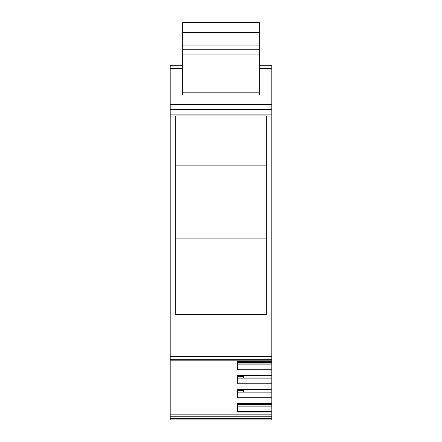 <?xml version="1.0" encoding="UTF-8"?>
<svg xmlns="http://www.w3.org/2000/svg" width="442" height="442" viewBox="0 0 442 442"><rect width="100%" height="100%" fill="white"/><g stroke="black" fill="none" stroke-linecap="round" stroke-linejoin="round"><path stroke-width="0.66" d="M271.802 418.475L170.198 418.475L170.198 419.9L271.802 419.9L271.802 414.85L170.198 414.85L170.198 359.722L271.802 359.722L271.802 389.225L237.614 389.225L237.614 397.993L271.802 397.993L271.802 403.353M271.802 375.219L237.614 375.219L237.614 383.988L271.802 383.988M271.802 361.213L237.614 361.213L237.614 369.976L271.802 369.976M271.802 414.85L271.802 411.999L237.614 411.999L237.614 403.237L271.802 403.237M170.198 418.475L170.198 414.85M271.802 359.722L170.198 359.722M170.198 359.689L170.198 109.329L271.802 109.329L271.802 356.296L170.198 356.296M271.802 109.329L271.802 104.533L170.198 104.533L170.198 109.329M170.198 104.533L170.198 65.234L182.657 65.234M271.802 389.225L271.802 397.993M237.614 389.413L271.802 389.347M237.614 375.407L271.802 375.335M271.802 361.329L237.614 361.396L237.614 362.429L271.802 362.429M271.802 404.458L237.614 404.458L237.614 403.419L271.802 403.419L271.802 411.999M271.802 406.883L237.614 406.883M271.802 405.983L237.614 405.983M271.802 392.877L237.614 392.877M271.802 391.971L237.614 391.971M243.525 389.413L243.525 391.971M271.802 378.866L237.614 378.866M271.802 377.965L237.614 377.965M243.525 375.407L243.525 377.965M271.802 364.86L237.614 364.86M271.802 363.954L237.614 363.954M271.802 359.689L271.802 356.296M271.802 104.533L271.802 94.953L170.198 94.953M259.344 68.433L271.802 68.433L271.802 94.953M271.802 68.433L271.802 65.234L259.344 65.234M259.344 94.953L259.344 22.1L182.657 22.1L182.657 94.953M243.525 390.446L237.614 390.446M243.525 376.44L237.614 376.44M259.344 54.051L182.657 54.051M266.692 314.461L175.308 314.461L175.308 115.937L266.692 115.937L266.692 314.461M266.692 165.883L175.308 165.883M266.692 238.094L175.308 238.094M237.614 397.253L271.802 397.253M237.614 383.242L271.802 383.242M237.614 369.236L271.802 369.236M271.802 416.204L170.198 416.204M237.614 411.259L271.802 411.259M170.198 114.119L271.802 114.119M170.198 68.433L182.657 68.433M259.344 92.837L182.657 92.837M259.344 49.261L182.657 49.261M259.344 45.106L182.657 45.106M259.344 32.647L182.657 32.647M259.344 22.31L182.657 22.31M271.802 360.186L170.198 360.186"/></g></svg>
